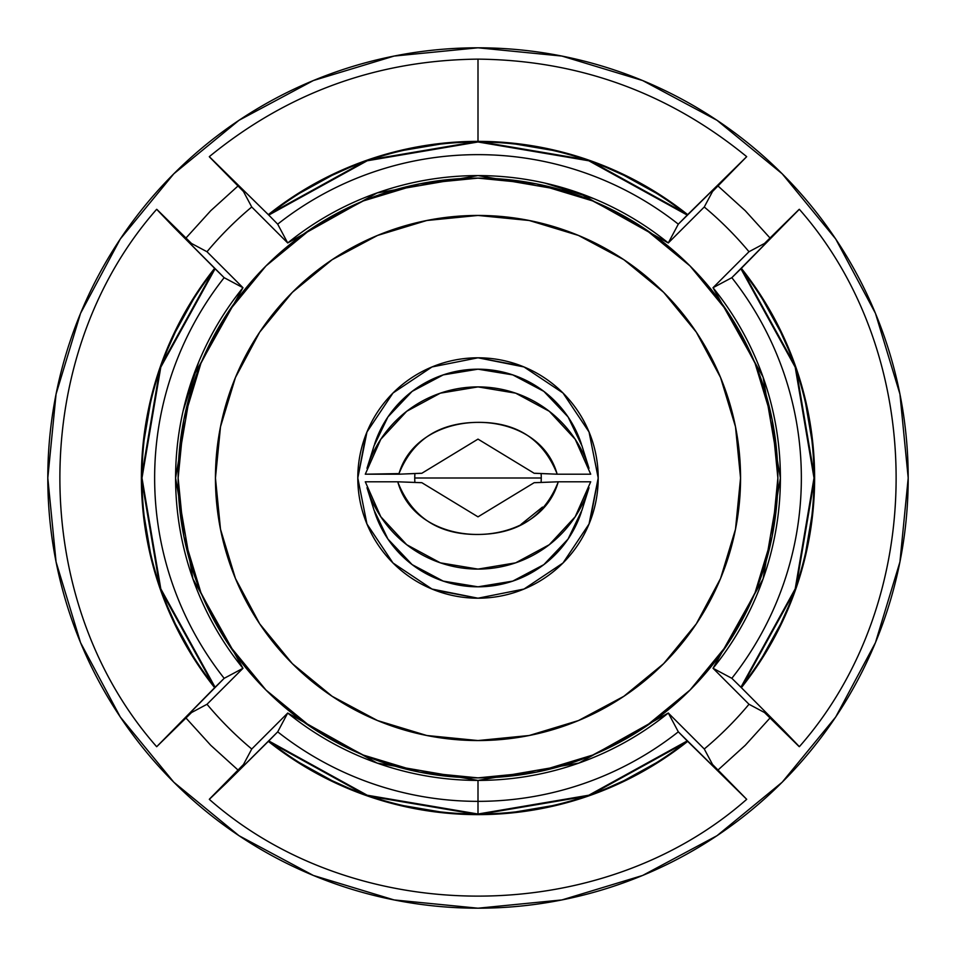 <?xml version="1.0" encoding="UTF-8"?>
<svg xmlns="http://www.w3.org/2000/svg" width="956" height="956" viewBox="0 0 956 956"><rect width="100%" height="100%" fill="white"/><g stroke="black" fill="none" stroke-linecap="round" stroke-linejoin="round"><path stroke-width="1.43" d="M541.263 478A63.263 63.263 0 0 1 541.108 482.457A63.263 63.263 0 0 0 541.263 478L541.108 482.457A63.263 63.263 0 0 0 541.108 473.519A63.263 63.263 0 0 1 541.263 478L414.737 478A63.263 63.263 0 0 1 414.892 473.519A63.263 63.263 0 0 0 414.737 478L414.892 473.519A63.263 63.263 0 0 0 414.892 482.457A63.263 63.263 0 0 1 414.737 478L541.263 478A63.263 63.263 0 0 0 541.108 473.519M357.795 478A120.205 120.205 0 0 1 478 357.795A120.205 120.205 0 0 1 598.205 478L589.051 432.004L563 393L523.996 366.949L478 357.795L432.004 366.949L393 393L366.949 432.004L357.795 478L366.949 523.996L393 563L432.004 589.051L478 598.205L523.996 589.051L563 563L589.051 523.996L598.205 478A120.205 120.205 0 0 1 478 598.205A120.205 120.205 0 0 1 357.795 478L366.064 434.203M259.697 623.862L292.345 663.655L259.697 623.862L235.439 578.476L220.501 529.218L215.447 478A262.553 262.553 0 0 1 478 215.447A262.553 262.553 0 0 1 740.553 478A262.553 262.553 0 0 1 478 740.553A262.553 262.553 0 0 1 215.447 478L220.501 426.782L235.439 377.524L259.697 332.138L292.345 292.345L259.697 332.138M777.873 478A299.873 299.873 0 0 1 478 777.873A299.873 299.873 0 0 1 178.127 478L183.887 419.493L200.951 363.244L228.663 311.393L265.959 265.959L311.393 228.663L363.244 200.951L419.493 183.887L478 178.127L536.507 183.887L592.756 200.951L644.607 228.663L690.041 265.959L727.337 311.393L755.049 363.244L772.113 419.493L777.873 478L772.113 536.507L755.049 592.756L727.337 644.607L690.041 690.041L644.607 727.337L592.756 755.049L536.507 772.113L478 777.873L419.493 772.113L363.244 755.049L311.393 727.337L265.959 690.041L228.663 644.607L200.951 592.756L183.887 536.507L178.127 478A299.873 299.873 0 0 1 478 178.127A299.873 299.873 0 0 1 777.873 478L775.316 438.876M478 47.8A430.2 430.2 0 0 1 908.2 478A430.2 430.2 0 0 1 478 908.2A430.2 430.2 0 0 1 47.8 478A430.2 430.2 0 0 1 478 47.8L394.075 56.069L313.365 80.543L238.988 120.301L173.801 173.801L120.301 238.988L80.543 313.365L56.069 394.075L47.8 478L56.069 561.925L80.543 642.635L120.301 717.012L173.801 782.199L238.988 835.699L313.365 875.457L394.075 899.931L478 908.2L561.925 899.931L642.635 875.457L717.012 835.699L782.199 782.199L835.699 717.012L875.457 642.635L899.931 561.925L908.2 478L899.931 394.075L875.457 313.365L835.699 238.988L782.199 173.801L717.012 120.301L642.635 80.543L561.925 56.069L478 47.8M268.325 214.646A336.632 336.632 0 0 1 478 141.369L478 59.129L478 141.369L589.051 160.214L687.675 214.634L687.233 215.088L588.812 160.787L478 141.99L367.188 160.787L268.767 215.088L268.325 214.646L366.949 160.214L478 141.369A336.632 336.632 0 0 1 687.675 214.634L746.672 156.688L712.531 191.511L704.261 206.998A353.039 353.039 0 0 1 748.99 251.727L764.489 243.457L799.347 209.304C928.372 355.68 928.384 600.284 799.359 746.672L764.501 712.531L749.002 704.261A353.039 353.039 0 0 1 704.273 748.99L712.543 764.477L746.696 799.336C600.332 928.372 355.728 928.384 209.328 799.359L243.481 764.501L251.751 749.014A353.039 353.039 0 0 1 207.01 704.273L191.523 712.555L156.665 746.708C27.628 600.332 27.616 355.704 156.653 209.316L191.511 243.469L206.998 251.739A353.039 353.039 0 0 1 251.739 206.998L243.469 191.511L209.316 156.653L268.767 215.088A336.01 336.01 0 0 1 687.233 215.088L678.306 224.158A323.355 323.355 0 0 0 277.682 224.158L268.767 215.088L277.682 224.158A323.355 323.355 0 0 1 678.306 224.158L668.292 242.967A302.407 302.407 0 0 0 287.708 242.967L277.682 224.158L287.708 242.967L251.739 206.998L243.469 191.511L209.448 156.927L268.325 214.646M799.3 209.316L731.83 277.682L713.021 287.708L748.99 251.727L764.489 243.457L799.061 209.448L741.354 268.325A336.632 336.632 0 0 1 741.366 687.663L731.842 678.306L713.033 668.28A302.407 302.407 0 0 0 713.021 287.708L731.83 277.682A323.355 323.355 0 0 1 731.842 678.306A323.355 323.355 0 0 0 731.83 277.682L740.912 268.767A336.01 336.01 0 0 1 740.924 687.221L795.213 588.812L814.01 477.988L795.201 367.176L740.912 268.767L741.354 268.325L795.786 366.937L814.632 477.988L795.786 589.039L741.366 687.663L731.842 678.306L713.033 668.28L749.002 704.261A353.039 353.039 0 0 1 704.273 748.99L668.304 713.021L704.273 748.99L712.543 764.477L746.684 799.3L678.318 731.83L668.304 713.021L578.942 763.067L478 780.407A302.407 302.407 0 0 0 668.304 713.021L678.318 731.83A323.355 323.355 0 0 1 478 801.355L478 780.407L478 801.355A323.355 323.355 0 0 0 678.318 731.83L687.245 740.912A336.01 336.01 0 0 1 478 814.01L478 801.355L478 814.01L588.824 795.213L687.245 740.912L687.687 741.354L589.063 795.786L478.012 814.632L366.961 795.786L268.337 741.366L268.779 740.924L367.188 795.213L478 814.01A336.01 336.01 0 0 1 268.779 740.924L277.706 731.854A323.355 323.355 0 0 0 478 801.355A323.355 323.355 0 0 1 277.706 731.854L287.72 713.033A302.407 302.407 0 0 0 478 780.407L377.07 763.067L287.72 713.033L251.751 749.014L243.481 764.501L209.472 799.085L226.285 783.119L209.34 799.324M799.347 746.636L783.107 729.715L799.085 746.54L764.501 712.531L749.002 704.261L713.033 668.28L763.067 578.93L780.407 477.988L763.067 377.058L713.021 287.708L748.99 251.727A353.039 353.039 0 0 0 704.261 206.998L712.531 191.511L746.672 156.688L678.306 224.158L668.292 242.967L704.261 206.998L668.292 242.967L578.93 192.933L478 175.593L377.07 192.933L287.708 242.967L251.739 206.998A353.039 353.039 0 0 0 206.998 251.739L191.511 243.469L156.927 209.448L172.905 226.273L156.688 209.328M741.366 687.663L783.107 729.715L741.366 687.663M746.684 799.3L687.687 741.354A336.632 336.632 0 0 1 268.337 741.366L226.285 783.119L277.706 731.854L287.72 713.033L251.751 749.014A353.039 353.039 0 0 1 207.01 704.273L191.523 712.555L156.7 746.696L214.658 687.687L160.214 589.063L141.369 478.012L160.214 366.949L214.646 268.325L215.088 268.767L160.787 367.188L141.99 478.012L160.799 588.824L215.1 687.245L214.658 687.687A336.632 336.632 0 0 1 214.646 268.325L172.905 226.273L224.158 277.682A323.355 323.355 0 0 0 224.17 678.33L215.1 687.245A336.01 336.01 0 0 1 215.088 268.767L224.158 277.682L242.967 287.708A302.407 302.407 0 0 0 242.979 668.304L224.17 678.33A323.355 323.355 0 0 1 224.158 277.682L242.967 287.708L206.998 251.739L242.967 287.708L192.933 377.07L175.593 478.012L192.945 578.942L242.979 668.304L207.01 704.273L242.979 668.304L224.17 678.33L156.7 746.696M144.153 439.975L150.415 403.145M167.563 349.418L175.33 332.09M175.354 332.031L193.423 299.288M299.288 193.423L332.055 175.342L349.406 167.563M403.133 150.415L439.987 144.153M515.953 144.141L552.855 150.403M606.582 167.551L623.933 175.342L656.7 193.423M762.565 299.288L780.658 332.055L788.437 349.406M805.585 403.133L811.847 439.999M811.847 516.013L805.597 552.843M788.449 606.582L780.693 623.874M780.634 623.981L762.577 656.7M656.724 762.565L623.957 780.658L606.594 788.437M552.867 805.585L516.013 811.847M144.141 515.953L150.415 552.867M440.059 811.859L403.157 805.597M349.418 788.449L332.067 780.67L299.312 762.589M193.435 656.724L175.342 623.945L167.563 606.594M717.012 835.699L782.199 782.199L835.699 717.012M835.699 238.988L782.199 173.801L717.012 120.301M238.988 120.301L173.801 173.801L120.301 238.988M120.301 717.012L173.801 782.199L238.988 835.699M238.032 770.046L210.726 745.274L185.978 718.004M185.966 238.02L210.726 210.726L238.02 185.966M717.98 185.966L745.274 210.726L770.022 238.008M770.034 717.968L745.274 745.274L717.992 770.022M478 178.127L438.876 180.684M178.127 478L180.684 517.124M478 777.873L517.124 775.316M593.724 198.609L544.753 183.026M198.609 362.276L183.026 411.247M478 357.795L521.797 366.064M598.205 478L589.936 521.797M478 598.205L434.203 589.936M512.751 374.883L543.856 391.374L512.751 374.883L478 369.183L443.249 374.883L412.144 391.374L387.933 416.935L374.035 445.878M568.067 539.065L543.856 564.626L568.067 539.065L581.965 510.122M443.249 581.117L412.144 564.626L443.249 581.117L478 586.817L512.751 581.117L543.856 564.626M292.345 663.655L332.138 696.303L292.345 663.655M623.862 696.303L663.655 663.655L696.303 623.862L663.655 663.655L623.862 696.303L578.476 720.561L529.218 735.499L478 740.553L426.782 735.499L377.524 720.561L332.138 696.303M696.303 332.138L663.655 292.345L623.862 259.697L663.655 292.345L696.303 332.138L720.561 377.524L735.499 426.782L740.553 478L735.499 529.218L720.561 578.476L696.303 623.862M332.138 259.697L292.345 292.345L332.138 259.697L377.524 235.439L426.782 220.501L478 215.447L529.218 220.501L578.476 235.439L623.862 259.697M399.01 473.602L365.288 474.2L380.775 439.294L406.718 411.283L440.334 393.167L478 386.893L515.666 393.167L549.282 411.283L575.225 439.294L590.712 474.2L556.99 474.2L556.99 473.59C537.153 404.567 418.716 406.001 399.01 473.602C412.741 439.712 439.067 422.636 477.976 422.361C516.694 422.086 543.032 439.163 556.99 473.59M542.47 507.098L521.032 524.378M558.053 482.41L558.053 481.8L590.712 481.8L575.225 516.706L549.282 544.717L515.666 562.833L478 569.107L440.334 562.833L406.718 544.717L380.775 516.706L365.288 481.8L397.947 481.8L397.947 482.422C418.035 552.735 538.383 550.871 558.053 482.41C544.251 516.754 517.614 534.105 478.131 534.464C438.804 534.81 412.072 517.471 397.947 482.422M374.035 510.122L387.933 539.065L412.144 564.626M581.965 445.878L568.067 416.935L543.856 391.374M535.264 473.268L557.085 474.2L534.177 473.28L478 439.115L421.823 473.28L398.915 474.2L420.736 473.268M420.76 482.684L397.851 481.8L421.823 482.684L478 516.849L534.177 482.684L558.137 481.8L535.24 482.684M414.737 478A63.263 63.263 0 0 0 414.892 482.457M373.151 507.098L368.681 492.71M367.618 489.651A116.405 116.405 0 0 0 588.382 489.651M581.463 511.711A108.817 108.817 0 0 1 374.537 511.711M558.053 481.8L590.712 481.8M365.288 481.8L397.947 481.8M581.463 444.289A108.817 108.817 0 0 0 374.537 444.289M373.151 448.902L368.681 463.29M367.618 466.349A116.405 116.405 0 0 1 588.382 466.349M399.01 474.2L365.288 474.2M590.712 474.2L556.99 474.2M746.684 156.653C668.507 92.72 578.954 60.204 478 59.129C377.046 60.204 287.481 92.72 209.316 156.653M366.985 487.691L374.166 510.564M589.015 487.691L581.834 510.564M581.834 445.436L589.015 468.309M374.166 445.436L366.985 468.309"/></g></svg>
